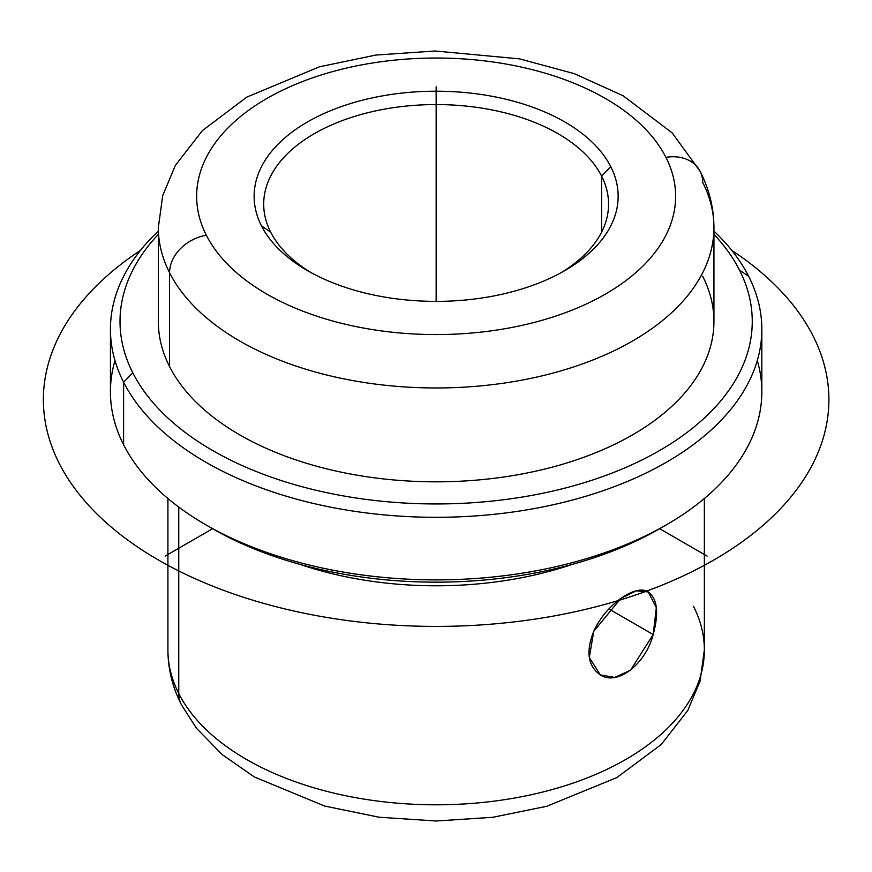 <?xml version="1.0" encoding="UTF-8"?>
<svg xmlns="http://www.w3.org/2000/svg" width="872" height="872" viewBox="0 0 872 872"><rect width="100%" height="100%" fill="white"/><g stroke="black" fill="none" stroke-linecap="round" stroke-linejoin="round"><path stroke-width="1.31" d="M608.863 608.961L653.183 634.543L630.565 670.176L614.793 677.402L600.339 674.906L589.308 657.51L593.734 631.361L620.908 598.356L636.2 590.845L648.234 591.946L656.333 607.664L653.183 634.543L608.863 608.961M601.593 176.09A172.427 99.55 180 0 1 608.569 204.113A172.427 99.55 180 0 1 561.361 272.555A172.427 99.55 0 0 0 601.593 176.09A172.427 99.55 0 0 0 387.593 108.597A172.427 99.55 0 0 0 270.68 232.148L261.491 225.881A182.008 105.087 0 0 0 487.383 297.123A182.008 105.087 0 0 0 610.782 166.705A182.008 105.087 0 0 0 384.89 95.462A182.008 105.087 0 0 0 261.491 225.881A182.008 105.087 180 0 1 384.89 95.462A182.008 105.087 180 0 1 610.782 166.705L601.593 176.09L610.782 166.705A182.008 105.087 180 0 1 564.838 270.593A182.008 105.087 180 0 1 307.435 270.593A182.008 105.087 180 0 1 261.491 225.881L270.68 232.148A172.427 99.55 0 0 0 310.912 272.555A172.427 99.55 180 0 1 270.68 232.148A172.427 99.55 180 0 1 263.704 204.113A172.427 99.55 180 0 1 411.617 105.577A172.427 99.55 180 0 1 601.593 176.09L601.593 232.148L601.593 176.09M167.915 498.512L167.915 649.945C168.013 669.042 172.503 687.289 181.376 704.674L196.505 728.294L222.251 754.662L254.352 776.952L324.646 806.044L379.157 817.238L436.273 820.999L492.735 817.293L546.657 806.317L616.864 777.562L661.194 744.535L687.757 710.517L700.096 681.097L704.358 649.945A268.227 154.856 180 0 1 474.281 803.232A268.227 154.856 180 0 1 178.76 693.545L178.76 507.068L178.76 693.545A268.227 154.856 180 0 1 167.915 649.945A268.227 154.856 0 0 0 178.76 693.545A38.314 30.019 153.1 0 0 181.376 704.674A38.314 30.019 -26.9 0 1 178.76 693.545A268.227 154.856 0 0 0 474.281 803.232A268.227 154.856 0 0 0 704.358 649.945A268.227 154.856 0 0 0 693.513 606.345M114.973 360.55A325.703 188.047 -0 0 0 123.606 444.775A325.703 188.047 0 0 0 205.825 524.802A325.703 188.047 0 0 0 666.448 524.802L659.668 528.705A316.122 182.51 180 0 1 212.605 528.705A316.122 182.51 180 0 1 209.269 526.753A316.122 182.51 0 0 0 663.003 526.753M666.448 524.802A325.703 188.047 0 0 0 757.299 360.55M761.834 329.267L761.834 391.833A325.703 188.047 180 0 1 482.456 577.962A325.703 188.047 180 0 1 123.606 444.775L123.606 382.209A325.703 188.047 0 0 0 482.456 515.396A325.703 188.047 0 0 0 761.834 329.267A325.703 188.047 0 0 0 748.667 276.326A325.703 188.047 0 0 0 713.939 231.102A325.703 188.047 180 0 1 748.667 276.326A325.703 188.047 180 0 1 527.833 509.695A325.703 188.047 180 0 1 123.606 382.209L123.606 444.775A325.703 188.047 180 0 1 110.439 391.833L110.439 329.267A325.703 188.047 0 0 0 123.606 382.209L132.806 372.824A316.122 182.51 0 0 0 525.14 496.571A316.122 182.51 0 0 0 739.467 270.058L748.667 276.326L739.467 270.058A316.122 182.51 0 0 0 713.939 234.339A316.122 182.51 180 0 1 739.467 270.058A316.122 182.51 180 0 1 525.14 496.571A316.122 182.51 180 0 1 132.806 372.824L123.606 382.209A325.703 188.047 180 0 1 158.333 231.102A325.703 188.047 0 0 0 110.439 329.267M158.333 234.339A316.122 182.51 0 0 0 132.806 372.824A316.122 182.51 180 0 1 158.333 234.339M713.939 227.581C713.841 207.95 709.219 189.191 700.096 171.294A38.314 30.019 153.1 0 0 665.936 157.363A239.484 138.267 0 0 0 368.714 63.623A239.484 138.267 0 0 0 206.337 235.222A38.314 30.019 153.1 0 0 169.571 272.74A38.314 30.019 -26.9 0 1 206.337 235.222A239.484 138.267 0 0 0 503.558 328.973A239.484 138.267 0 0 0 665.936 157.363A38.314 30.019 -26.9 0 1 700.096 171.294A38.314 30.019 153.1 0 1 702.701 182.422A277.808 160.394 0 0 1 713.939 227.581A277.808 160.394 180 0 1 475.643 386.34A277.808 160.394 180 0 1 169.571 272.74A277.808 160.394 180 0 1 158.333 227.581A277.808 160.394 0 0 0 169.571 272.74L169.571 366.6L169.571 272.74A277.808 160.394 0 0 0 475.643 386.34A277.808 160.394 0 0 0 713.939 227.581L713.939 321.441A277.808 160.394 180 0 1 475.643 480.2A277.808 160.394 180 0 1 169.571 366.6A277.808 160.394 0 0 0 514.349 475.338A277.808 160.394 0 0 0 702.701 276.282M169.571 366.6A277.808 160.394 180 0 1 158.333 321.441L158.333 227.581L162.693 195.633L175.337 165.44L202.38 130.615L246.722 97.163L319.359 66.828L375.854 55.056L435.117 51.001L519.461 58.849L574.463 73.717L623.153 95.778L672.159 132.893L700.096 171.294M206.337 235.222A239.484 138.267 180 0 1 368.714 63.623A239.484 138.267 180 0 1 665.936 157.363A239.484 138.267 180 0 1 503.558 328.973A239.484 138.267 180 0 1 206.337 235.222M572.206 564.391A268.227 154.856 180 0 1 300.066 564.391A268.227 154.856 0 0 0 572.206 564.391M653.183 634.543C658.949 613.278 657.423 599.14 648.572 592.153C636.516 583.226 605.702 604.296 593.734 631.361C585.788 651.373 587.848 665.805 599.892 674.645C617.147 686.58 645.64 664.17 653.183 634.543M205.825 524.802L212.605 528.705L165.19 556.085M659.668 528.715L707.083 556.085M436.142 301.374L436.142 86.797M731.804 250.395A392.76 226.753 180 0 1 704.413 565.274A392.76 226.753 180 0 1 158.421 559.998A392.76 226.753 180 0 1 140.468 250.395M704.358 649.945L704.358 498.512"/></g></svg>

